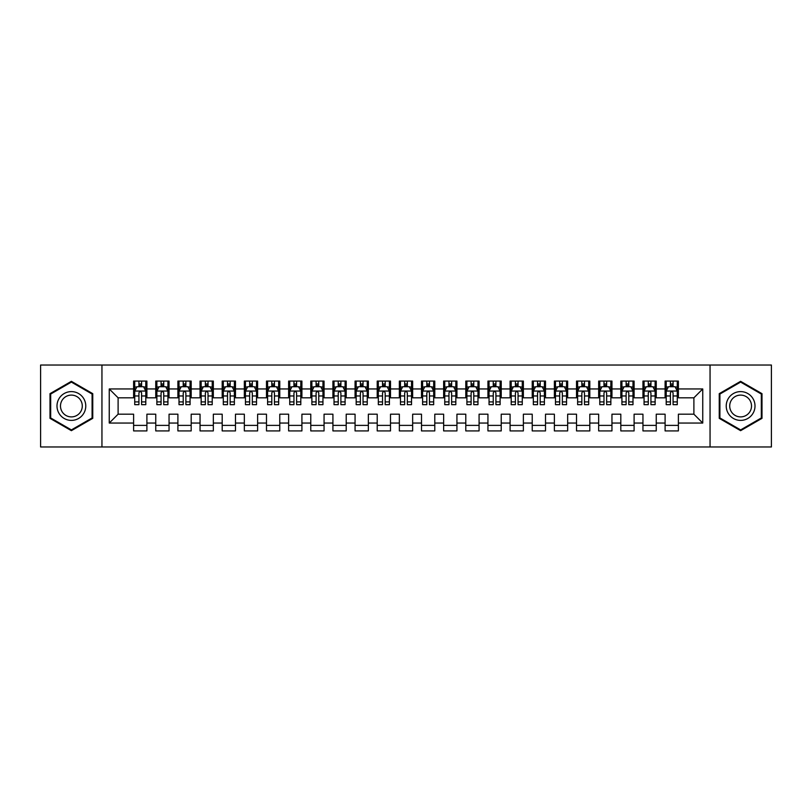 <?xml version="1.0" encoding="UTF-8"?>
<svg xmlns="http://www.w3.org/2000/svg" width="812" height="812" viewBox="0 0 812 812"><rect width="100%" height="100%" fill="white"/><g stroke="black" fill="none" stroke-linecap="round" stroke-linejoin="round"><path stroke-width="1.22" d="M710.053 446.965L771.4 446.965L771.4 365.035L710.053 365.035L710.053 446.965L101.947 446.965L101.947 365.035L40.6 365.035L40.6 446.965L101.947 446.965M710.053 365.035L101.947 365.035M109.255 423.052L109.255 388.948L133.615 388.948L133.615 397.809L118.105 397.809L118.105 414.191L109.255 423.052L133.615 423.052L133.615 430.918L146.901 430.918L146.901 423.052L155.752 423.052L155.752 430.918L169.048 430.918L169.048 423.052L177.899 423.052L177.899 430.918L191.185 430.918L191.185 423.052L200.046 423.052L200.046 430.918L213.333 430.918L213.333 423.052L222.194 423.052L222.194 430.918L235.48 430.918L235.48 423.052L244.341 423.052L244.341 430.918L257.627 430.918L257.627 423.052L266.488 423.052L266.488 430.918L279.775 430.918L279.775 423.052L288.625 423.052L288.625 430.918L301.912 430.918L301.912 423.052L310.773 423.052L310.773 430.918L324.059 430.918L324.059 423.052L332.92 423.052L332.92 430.918L346.206 430.918L346.206 423.052L355.067 423.052L355.067 430.918L368.354 430.918L368.354 423.052L377.215 423.052L377.215 430.918L390.501 430.918L390.501 423.052L399.352 423.052L399.352 430.918L412.648 430.918L412.648 423.052L421.499 423.052L421.499 430.918L434.785 430.918L434.785 423.052L443.646 423.052L443.646 430.918L456.933 430.918L456.933 423.052L465.794 423.052L465.794 430.918L479.08 430.918L479.08 423.052L487.941 423.052L487.941 430.918L501.227 430.918L501.227 423.052L510.088 423.052L510.088 430.918L523.375 430.918L523.375 423.052L532.225 423.052L532.225 430.918L545.512 430.918L545.512 423.052L554.373 423.052L554.373 430.918L567.659 430.918L567.659 423.052L576.52 423.052L576.52 430.918L589.806 430.918L589.806 423.052L598.667 423.052L598.667 430.918L611.954 430.918L611.954 423.052L620.815 423.052L620.815 430.918L634.101 430.918L634.101 423.052L642.952 423.052L642.952 430.918L656.248 430.918L656.248 423.052L665.099 423.052L665.099 430.918L678.385 430.918L678.385 414.191L693.895 414.191L693.895 397.809L678.385 397.809L678.385 388.948L702.745 388.948L702.745 423.052L678.385 423.052M678.385 388.948L678.385 381.082L665.099 381.082L665.099 388.948L656.248 388.948L656.248 381.082L642.952 381.082L642.952 388.948L634.101 388.948L634.101 381.082L620.815 381.082L620.815 388.948L611.954 388.948L611.954 381.082L598.667 381.082L598.667 388.948L589.806 388.948L589.806 381.082L576.52 381.082L576.52 388.948L567.659 388.948L567.659 381.082L554.373 381.082L554.373 388.948L545.512 388.948L545.512 381.082L532.225 381.082L532.225 388.948L523.375 388.948L523.375 381.082L510.088 381.082L510.088 388.948L501.227 388.948L501.227 381.082L487.941 381.082L487.941 388.948L479.08 388.948L479.08 381.082L465.794 381.082L465.794 388.948L456.933 388.948L456.933 381.082L443.646 381.082L443.646 388.948L434.785 388.948L434.785 381.082L421.499 381.082L421.499 388.948L412.648 388.948L412.648 381.082L399.352 381.082L399.352 388.948L390.501 388.948L390.501 381.082L377.215 381.082L377.215 388.948L368.354 388.948L368.354 381.082L355.067 381.082L355.067 388.948L346.206 388.948L346.206 381.082L332.92 381.082L332.92 388.948L324.059 388.948L324.059 381.082L310.773 381.082L310.773 388.948L301.912 388.948L301.912 381.082L288.625 381.082L288.625 388.948L279.775 388.948L279.775 381.082L266.488 381.082L266.488 388.948L257.627 388.948L257.627 381.082L244.341 381.082L244.341 388.948L235.48 388.948L235.48 381.082L222.194 381.082L222.194 388.948L213.333 388.948L213.333 381.082L200.046 381.082L200.046 388.948L191.185 388.948L191.185 381.082L177.899 381.082L177.899 388.948L169.048 388.948L169.048 381.082L155.752 381.082L155.752 388.948L146.901 388.948L146.901 381.082L133.615 381.082L133.615 388.948M656.248 423.052L656.248 414.191L665.099 414.191L665.099 423.052M702.745 388.948L693.895 397.809M634.101 423.052L634.101 414.191L642.952 414.191L642.952 423.052M665.099 388.948L665.099 397.809L656.248 397.809L656.248 388.948M611.954 423.052L611.954 414.191L620.815 414.191L620.815 423.052M642.952 388.948L642.952 397.809L634.101 397.809L634.101 388.948M589.806 423.052L589.806 414.191L598.667 414.191L598.667 423.052M620.815 388.948L620.815 397.809L611.954 397.809L611.954 388.948M567.659 423.052L567.659 414.191L576.52 414.191L576.52 423.052M598.667 388.948L598.667 397.809L589.806 397.809L589.806 388.948M545.512 423.052L545.512 414.191L554.373 414.191L554.373 423.052M576.52 388.948L576.52 397.809L567.659 397.809L567.659 388.948M523.375 423.052L523.375 414.191L532.225 414.191L532.225 423.052M554.373 388.948L554.373 397.809L545.512 397.809L545.512 388.948M501.227 423.052L501.227 414.191L510.088 414.191L510.088 423.052M532.225 388.948L532.225 397.809L523.375 397.809L523.375 388.948M479.08 423.052L479.08 414.191L487.941 414.191L487.941 423.052M510.088 388.948L510.088 397.809L501.227 397.809L501.227 388.948M456.933 423.052L456.933 414.191L465.794 414.191L465.794 423.052M487.941 388.948L487.941 397.809L479.08 397.809L479.08 388.948M434.785 423.052L434.785 414.191L443.646 414.191L443.646 423.052M465.794 388.948L465.794 397.809L456.933 397.809L456.933 388.948M412.648 423.052L412.648 414.191L421.499 414.191L421.499 423.052M443.646 388.948L443.646 397.809L434.785 397.809L434.785 388.948M390.501 423.052L390.501 414.191L399.352 414.191L399.352 423.052M421.499 388.948L421.499 397.809L412.648 397.809L412.648 388.948M368.354 423.052L368.354 414.191L377.215 414.191L377.215 423.052M399.352 388.948L399.352 397.809L390.501 397.809L390.501 388.948M346.206 423.052L346.206 414.191L355.067 414.191L355.067 423.052M377.215 388.948L377.215 397.809L368.354 397.809L368.354 388.948M324.059 423.052L324.059 414.191L332.92 414.191L332.92 423.052M355.067 388.948L355.067 397.809L346.206 397.809L346.206 388.948M301.912 423.052L301.912 414.191L310.773 414.191L310.773 423.052M332.92 388.948L332.92 397.809L324.059 397.809L324.059 388.948M279.775 423.052L279.775 414.191L288.625 414.191L288.625 423.052M310.773 388.948L310.773 397.809L301.912 397.809L301.912 388.948M257.627 423.052L257.627 414.191L266.488 414.191L266.488 423.052M288.625 388.948L288.625 397.809L279.775 397.809L279.775 388.948M235.48 423.052L235.48 414.191L244.341 414.191L244.341 423.052M266.488 388.948L266.488 397.809L257.627 397.809L257.627 388.948M213.333 423.052L213.333 414.191L222.194 414.191L222.194 423.052M244.341 388.948L244.341 397.809L235.48 397.809L235.48 388.948M191.185 423.052L191.185 414.191L200.046 414.191L200.046 423.052M222.194 388.948L222.194 397.809L213.333 397.809L213.333 388.948M169.048 423.052L169.048 414.191L177.899 414.191L177.899 423.052M200.046 388.948L200.046 397.809L191.185 397.809L191.185 388.948M146.901 423.052L146.901 414.191L155.752 414.191L155.752 423.052M177.899 388.948L177.899 397.809L169.048 397.809L169.048 388.948M118.105 414.191L133.615 414.191L133.615 423.052M155.752 388.948L155.752 397.809L146.901 397.809L146.901 388.948M665.099 386.624L666.205 386.624M677.279 386.624L678.385 386.624M642.952 386.624L644.068 386.624M655.132 386.624L656.248 386.624M620.815 386.624L621.921 386.624M632.995 386.624L634.101 386.624M598.667 386.624L599.774 386.624M610.847 386.624L611.954 386.624M576.52 386.624L577.626 386.624M588.7 386.624L589.806 386.624M554.373 386.624L555.479 386.624M566.553 386.624L567.659 386.624M532.225 386.624L533.332 386.624M544.405 386.624L545.512 386.624M510.088 386.624L511.195 386.624M522.268 386.624L523.375 386.624M487.941 386.624L489.047 386.624M500.121 386.624L501.227 386.624M465.794 386.624L466.9 386.624M477.974 386.624L479.08 386.624M443.646 386.624L444.753 386.624M455.826 386.624L456.933 386.624M421.499 386.624L422.605 386.624M433.679 386.624L434.785 386.624M399.352 386.624L400.468 386.624M411.532 386.624L412.648 386.624M377.215 386.624L378.321 386.624M389.395 386.624L390.501 386.624M355.067 386.624L356.174 386.624M367.247 386.624L368.354 386.624M332.92 386.624L334.026 386.624M345.1 386.624L346.206 386.624M310.773 386.624L311.879 386.624M322.953 386.624L324.059 386.624M288.625 386.624L289.732 386.624M300.805 386.624L301.912 386.624M266.488 386.624L267.595 386.624M278.668 386.624L279.775 386.624M244.341 386.624L245.447 386.624M256.521 386.624L257.627 386.624M222.194 386.624L223.3 386.624M234.374 386.624L235.48 386.624M200.046 386.624L201.153 386.624M212.226 386.624L213.333 386.624M177.899 386.624L179.005 386.624M190.079 386.624L191.185 386.624M155.752 386.624L156.868 386.624M167.932 386.624L169.048 386.624M133.615 386.624L134.721 386.624M145.795 386.624L146.901 386.624M133.615 425.376L146.901 425.376M155.752 425.376L169.048 425.376M177.899 425.376L191.185 425.376M200.046 425.376L213.333 425.376M222.194 425.376L235.48 425.376M244.341 425.376L257.627 425.376M266.488 425.376L279.775 425.376M288.625 425.376L301.912 425.376M310.773 425.376L324.059 425.376M332.92 425.376L346.206 425.376M355.067 425.376L368.354 425.376M377.215 425.376L390.501 425.376M399.352 425.376L412.648 425.376M421.499 425.376L434.785 425.376M443.646 425.376L456.933 425.376M465.794 425.376L479.08 425.376M487.941 425.376L501.227 425.376M510.088 425.376L523.375 425.376M532.225 425.376L545.512 425.376M554.373 425.376L567.659 425.376M576.52 425.376L589.806 425.376M598.667 425.376L611.954 425.376M620.815 425.376L634.101 425.376M642.952 425.376L656.248 425.376M665.099 425.376L678.385 425.376M109.255 388.948L118.105 397.809M693.895 414.191L702.745 423.052M92.751 393.658L71.385 381.325L50.009 393.658L50.009 418.342L71.385 430.675L92.751 418.342L92.751 393.658M719.249 393.658L719.249 418.342L740.615 430.675L761.991 418.342L761.991 393.658L740.615 381.325L719.249 393.658M141.582 383.964L138.923 383.964M145.795 401.899L141.582 401.899L141.582 404.67L145.795 404.67L145.795 391.161L143.572 386.735L136.934 386.735L134.721 391.161L134.721 404.67L138.923 404.67L138.923 401.899L134.721 401.899M134.721 391.161L134.721 381.082M145.795 391.161L145.795 381.082M138.923 386.735L138.923 381.082M141.582 381.082L141.582 386.735M141.582 401.899L141.582 392.825C140.699 391.12 139.816 391.12 138.923 392.825L138.923 401.899M141.582 386.624L138.923 386.624M163.73 383.964L161.07 383.964M167.932 401.899L163.73 401.899L163.73 404.67L167.932 404.67L167.932 391.161L165.719 386.735L159.081 386.735L156.868 391.161L156.868 404.67L161.07 404.67L161.07 401.899L156.868 401.899M156.868 391.161L156.868 381.082M167.932 391.161L167.932 381.082M161.07 386.735L161.07 381.082M163.73 381.082L163.73 386.735M163.73 401.899L163.73 392.825C162.847 391.12 161.953 391.12 161.07 392.825L161.07 401.899M163.73 386.624L161.07 386.624M185.877 383.964L183.218 383.964M190.079 401.899L185.877 401.899L185.877 404.67L190.079 404.67L190.079 391.161L187.866 386.735L181.228 386.735L179.005 391.161L179.005 404.67L183.218 404.67L183.218 401.899L179.005 401.899M179.005 391.161L179.005 381.082M190.079 391.161L190.079 381.082M183.218 386.735L183.218 381.082M185.877 381.082L185.877 386.735M185.877 401.899L185.877 392.825C184.994 391.12 184.101 391.12 183.218 392.825L183.218 401.899M185.877 386.624L183.218 386.624M83.849 398.804A14.393 14.393 0 0 0 64.189 393.536A14.393 14.393 0 0 0 58.921 413.196A14.393 14.393 0 0 0 78.581 418.464A14.393 14.393 0 0 0 83.849 398.804M80.824 400.549A10.901 10.901 0 0 0 65.934 396.56A10.901 10.901 0 0 0 61.945 411.451A10.901 10.901 0 0 0 76.835 415.439A10.901 10.901 0 0 0 80.824 400.549M71.385 429.913L50.679 417.957L50.679 394.043L71.385 382.087L92.091 394.043L92.091 417.957L71.385 429.913M753.079 398.804A14.393 14.393 0 0 0 733.419 393.536A14.393 14.393 0 0 0 728.151 413.196A14.393 14.393 0 0 0 747.811 418.464A14.393 14.393 0 0 0 753.079 398.804M750.055 400.549A10.901 10.901 0 0 0 735.164 396.56A10.901 10.901 0 0 0 731.176 411.451A10.901 10.901 0 0 0 746.066 415.439A10.901 10.901 0 0 0 750.055 400.549M740.615 429.913L719.909 417.957L719.909 394.043L740.615 382.087L761.321 394.043L761.321 417.957L740.615 429.913M208.024 383.964L205.365 383.964M212.226 401.899L208.024 401.899L208.024 404.67L212.226 404.67L212.226 391.161L210.014 386.735L203.365 386.735L201.153 391.161L201.153 404.67L205.365 404.67L205.365 401.899L201.153 401.899M201.153 391.161L201.153 381.082M212.226 391.161L212.226 381.082M205.365 386.735L205.365 381.082M208.024 381.082L208.024 386.735M208.024 401.899L208.024 392.825C207.131 391.12 206.248 391.12 205.365 392.825L205.365 401.899M208.024 386.624L205.365 386.624M230.161 383.964L227.512 383.964M234.374 401.899L230.161 401.899L230.161 404.67L234.374 404.67L234.374 391.161L232.161 386.735L225.513 386.735L223.3 391.161L223.3 404.67L227.512 404.67L227.512 401.899L223.3 401.899M223.3 391.161L223.3 381.082M234.374 391.161L234.374 381.082M227.512 386.735L227.512 381.082M230.161 381.082L230.161 386.735M230.161 401.899L230.161 392.825C229.278 391.12 228.395 391.12 227.512 392.825L227.512 401.899M230.161 386.624L227.512 386.624M252.309 383.964L249.649 383.964M256.521 401.899L252.309 401.899L252.309 404.67L256.521 404.67L256.521 391.161L254.308 386.735L247.66 386.735L245.447 391.161L245.447 404.67L249.649 404.67L249.649 401.899L245.447 401.899M245.447 391.161L245.447 381.082M256.521 391.161L256.521 381.082M249.649 386.735L249.649 381.082M252.309 381.082L252.309 386.735M252.309 401.899L252.309 392.825C251.426 391.12 250.543 391.12 249.649 392.825L249.649 401.899M252.309 386.624L249.649 386.624M274.456 383.964L271.797 383.964M278.668 401.899L274.456 401.899L274.456 404.67L278.668 404.67L278.668 391.161L276.445 386.735L269.807 386.735L267.595 391.161L267.595 404.67L271.797 404.67L271.797 401.899L267.595 401.899M267.595 391.161L267.595 381.082M278.668 391.161L278.668 381.082M271.797 386.735L271.797 381.082M274.456 381.082L274.456 386.735M274.456 401.899L274.456 392.825C273.573 391.12 272.69 391.12 271.797 392.825L271.797 401.899M274.456 386.624L271.797 386.624M296.603 383.964L293.944 383.964M300.805 401.899L296.603 401.899L296.603 404.67L300.805 404.67L300.805 391.161L298.593 386.735L291.955 386.735L289.732 391.161L289.732 404.67L293.944 404.67L293.944 401.899L289.732 401.899M289.732 391.161L289.732 381.082M300.805 391.161L300.805 381.082M293.944 386.735L293.944 381.082M296.603 381.082L296.603 386.735M296.603 401.899L296.603 392.825C295.72 391.12 294.827 391.12 293.944 392.825L293.944 401.899M296.603 386.624L293.944 386.624M318.751 383.964L316.091 383.964M322.953 401.899L318.751 401.899L318.751 404.67L322.953 404.67L322.953 391.161L320.74 386.735L314.092 386.735L311.879 391.161L311.879 404.67L316.091 404.67L316.091 401.899L311.879 401.899M311.879 391.161L311.879 381.082M322.953 391.161L322.953 381.082M316.091 386.735L316.091 381.082M318.751 381.082L318.751 386.735M318.751 401.899L318.751 392.825C317.857 391.12 316.974 391.12 316.091 392.825L316.091 401.899M318.751 386.624L316.091 386.624M340.888 383.964L338.239 383.964M345.1 401.899L340.888 401.899L340.888 404.67L345.1 404.67L345.1 391.161L342.887 386.735L336.239 386.735L334.026 391.161L334.026 404.67L338.239 404.67L338.239 401.899L334.026 401.899M334.026 391.161L334.026 381.082M345.1 391.161L345.1 381.082M338.239 386.735L338.239 381.082M340.888 381.082L340.888 386.735M340.888 401.899L340.888 392.825C340.005 391.12 339.122 391.12 338.239 392.825L338.239 401.899M340.888 386.624L338.239 386.624M363.035 383.964L360.376 383.964M367.247 401.899L363.035 401.899L363.035 404.67L367.247 404.67L367.247 391.161L365.035 386.735L358.386 386.735L356.174 391.161L356.174 404.67L360.376 404.67L360.376 401.899L356.174 401.899M356.174 391.161L356.174 381.082M367.247 391.161L367.247 381.082M360.376 386.735L360.376 381.082M363.035 381.082L363.035 386.735M363.035 401.899L363.035 392.825C362.152 391.12 361.269 391.12 360.376 392.825L360.376 401.899M363.035 386.624L360.376 386.624M385.182 383.964L382.523 383.964M389.395 401.899L385.182 401.899L385.182 404.67L389.395 404.67L389.395 391.161L387.172 386.735L380.534 386.735L378.321 391.161L378.321 404.67L382.523 404.67L382.523 401.899L378.321 401.899M378.321 391.161L378.321 381.082M389.395 391.161L389.395 381.082M382.523 386.735L382.523 381.082M385.182 381.082L385.182 386.735M385.182 401.899L385.182 392.825C384.299 391.12 383.416 391.12 382.523 392.825L382.523 401.899M385.182 386.624L382.523 386.624M407.33 383.964L404.67 383.964M411.532 401.899L407.33 401.899L407.33 404.67L411.532 404.67L411.532 391.161L409.319 386.735L402.681 386.735L400.468 391.161L400.468 404.67L404.67 404.67L404.67 401.899L400.468 401.899M400.468 391.161L400.468 381.082M411.532 391.161L411.532 381.082M404.67 386.735L404.67 381.082M407.33 381.082L407.33 386.735M407.33 401.899L407.33 392.825C406.447 391.12 405.553 391.12 404.67 392.825L404.67 401.899M407.33 386.624L404.67 386.624M429.477 383.964L426.818 383.964M433.679 401.899L429.477 401.899L429.477 404.67L433.679 404.67L433.679 391.161L431.466 386.735L424.828 386.735L422.605 391.161L422.605 404.67L426.818 404.67L426.818 401.899L422.605 401.899M422.605 391.161L422.605 381.082M433.679 391.161L433.679 381.082M426.818 386.735L426.818 381.082M429.477 381.082L429.477 386.735M429.477 401.899L429.477 392.825C428.594 391.12 427.701 391.12 426.818 392.825L426.818 401.899M429.477 386.624L426.818 386.624M451.624 383.964L448.965 383.964M455.826 401.899L451.624 401.899L451.624 404.67L455.826 404.67L455.826 391.161L453.614 386.735L446.965 386.735L444.753 391.161L444.753 404.67L448.965 404.67L448.965 401.899L444.753 401.899M444.753 391.161L444.753 381.082M455.826 391.161L455.826 381.082M448.965 386.735L448.965 381.082M451.624 381.082L451.624 386.735M451.624 401.899L451.624 392.825C450.731 391.12 449.848 391.12 448.965 392.825L448.965 401.899M451.624 386.624L448.965 386.624M473.761 383.964L471.112 383.964M477.974 401.899L473.761 401.899L473.761 404.67L477.974 404.67L477.974 391.161L475.761 386.735L469.113 386.735L466.9 391.161L466.9 404.67L471.112 404.67L471.112 401.899L466.9 401.899M466.9 391.161L466.9 381.082M477.974 391.161L477.974 381.082M471.112 386.735L471.112 381.082M473.761 381.082L473.761 386.735M473.761 401.899L473.761 392.825C472.878 391.12 471.995 391.12 471.112 392.825L471.112 401.899M473.761 386.624L471.112 386.624M495.909 383.964L493.249 383.964M500.121 401.899L495.909 401.899L495.909 404.67L500.121 404.67L500.121 391.161L497.908 386.735L491.26 386.735L489.047 391.161L489.047 404.67L493.249 404.67L493.249 401.899L489.047 401.899M489.047 391.161L489.047 381.082M500.121 391.161L500.121 381.082M493.249 386.735L493.249 381.082M495.909 381.082L495.909 386.735M495.909 401.899L495.909 392.825C495.026 391.12 494.143 391.12 493.249 392.825L493.249 401.899M495.909 386.624L493.249 386.624M518.056 383.964L515.397 383.964M522.268 401.899L518.056 401.899L518.056 404.67L522.268 404.67L522.268 391.161L520.045 386.735L513.407 386.735L511.195 391.161L511.195 404.67L515.397 404.67L515.397 401.899L511.195 401.899M511.195 391.161L511.195 381.082M522.268 391.161L522.268 381.082M515.397 386.735L515.397 381.082M518.056 381.082L518.056 386.735M518.056 401.899L518.056 392.825C517.173 391.12 516.29 391.12 515.397 392.825L515.397 401.899M518.056 386.624L515.397 386.624M540.203 383.964L537.544 383.964M544.405 401.899L540.203 401.899L540.203 404.67L544.405 404.67L544.405 391.161L542.193 386.735L535.555 386.735L533.332 391.161L533.332 404.67L537.544 404.67L537.544 401.899L533.332 401.899M533.332 391.161L533.332 381.082M544.405 391.161L544.405 381.082M537.544 386.735L537.544 381.082M540.203 381.082L540.203 386.735M540.203 401.899L540.203 392.825C539.32 391.12 538.427 391.12 537.544 392.825L537.544 401.899M540.203 386.624L537.544 386.624M562.351 383.964L559.691 383.964M566.553 401.899L562.351 401.899L562.351 404.67L566.553 404.67L566.553 391.161L564.34 386.735L557.692 386.735L555.479 391.161L555.479 404.67L559.691 404.67L559.691 401.899L555.479 401.899M555.479 391.161L555.479 381.082M566.553 391.161L566.553 381.082M559.691 386.735L559.691 381.082M562.351 381.082L562.351 386.735M562.351 401.899L562.351 392.825C561.457 391.12 560.574 391.12 559.691 392.825L559.691 401.899M562.351 386.624L559.691 386.624M584.488 383.964L581.839 383.964M588.7 401.899L584.488 401.899L584.488 404.67L588.7 404.67L588.7 391.161L586.487 386.735L579.839 386.735L577.626 391.161L577.626 404.67L581.839 404.67L581.839 401.899L577.626 401.899M577.626 391.161L577.626 381.082M588.7 391.161L588.7 381.082M581.839 386.735L581.839 381.082M584.488 381.082L584.488 386.735M584.488 401.899L584.488 392.825C583.605 391.12 582.722 391.12 581.839 392.825L581.839 401.899M584.488 386.624L581.839 386.624M606.635 383.964L603.976 383.964M610.847 401.899L606.635 401.899L606.635 404.67L610.847 404.67L610.847 391.161L608.635 386.735L601.986 386.735L599.774 391.161L599.774 404.67L603.976 404.67L603.976 401.899L599.774 401.899M599.774 391.161L599.774 381.082M610.847 391.161L610.847 381.082M603.976 386.735L603.976 381.082M606.635 381.082L606.635 386.735M606.635 401.899L606.635 392.825C605.752 391.12 604.869 391.12 603.976 392.825L603.976 401.899M606.635 386.624L603.976 386.624M628.782 383.964L626.123 383.964M632.995 401.899L628.782 401.899L628.782 404.67L632.995 404.67L632.995 391.161L630.772 386.735L624.134 386.735L621.921 391.161L621.921 404.67L626.123 404.67L626.123 401.899L621.921 401.899M621.921 391.161L621.921 381.082M632.995 391.161L632.995 381.082M626.123 386.735L626.123 381.082M628.782 381.082L628.782 386.735M628.782 401.899L628.782 392.825C627.899 391.12 627.016 391.12 626.123 392.825L626.123 401.899M628.782 386.624L626.123 386.624M650.93 383.964L648.27 383.964M655.132 401.899L650.93 401.899L650.93 404.67L655.132 404.67L655.132 391.161L652.919 386.735L646.281 386.735L644.068 391.161L644.068 404.67L648.27 404.67L648.27 401.899L644.068 401.899M644.068 391.161L644.068 381.082M655.132 391.161L655.132 381.082M648.27 386.735L648.27 381.082M650.93 381.082L650.93 386.735M650.93 401.899L650.93 392.825C650.047 391.12 649.153 391.12 648.27 392.825L648.27 401.899M650.93 386.624L648.27 386.624M673.077 383.964L670.418 383.964M677.279 401.899L673.077 401.899L673.077 404.67L677.279 404.67L677.279 391.161L675.066 386.735L668.428 386.735L666.205 391.161L666.205 404.67L670.418 404.67L670.418 401.899L666.205 401.899M666.205 391.161L666.205 381.082M677.279 391.161L677.279 381.082M670.418 386.735L670.418 381.082M673.077 381.082L673.077 386.735M673.077 401.899L673.077 392.825C672.194 391.12 671.301 391.12 670.418 392.825L670.418 401.899M673.077 386.624L670.418 386.624M145.734 391.049L134.772 391.049M134.721 386.999L136.802 386.999M143.714 386.999L145.795 386.999M138.923 395.962L134.721 395.962M145.795 395.962L141.582 395.962M141.582 385.375L138.923 385.375M167.881 391.049L156.919 391.049M156.868 386.999L158.949 386.999M165.851 386.999L167.932 386.999M161.07 395.962L156.868 395.962M167.932 395.962L163.73 395.962M163.73 385.375L161.07 385.375M190.028 391.049L179.066 391.049M179.005 386.999L181.086 386.999M187.998 386.999L190.079 386.999M183.218 395.962L179.005 395.962M190.079 395.962L185.877 395.962M185.877 385.375L183.218 385.375M212.176 391.049L201.214 391.049M201.153 386.999L203.233 386.999M210.146 386.999L212.226 386.999M205.365 395.962L201.153 395.962M212.226 395.962L208.024 395.962M208.024 385.375L205.365 385.375M234.313 391.049L223.351 391.049M223.3 386.999L225.381 386.999M232.293 386.999L234.374 386.999M227.512 395.962L223.3 395.962M234.374 395.962L230.161 395.962M230.161 385.375L227.512 385.375M256.46 391.049L245.498 391.049M245.447 386.999L247.528 386.999M254.44 386.999L256.521 386.999M249.649 395.962L245.447 395.962M256.521 395.962L252.309 395.962M252.309 385.375L249.649 385.375M278.607 391.049L267.645 391.049M267.595 386.999L269.675 386.999M276.577 386.999L278.668 386.999M271.797 395.962L267.595 395.962M278.668 395.962L274.456 395.962M274.456 385.375L271.797 385.375M300.755 391.049L289.793 391.049M289.732 386.999L291.823 386.999M298.725 386.999L300.805 386.999M293.944 395.962L289.732 395.962M300.805 395.962L296.603 395.962M296.603 385.375L293.944 385.375M322.902 391.049L311.94 391.049M311.879 386.999L313.96 386.999M320.872 386.999L322.953 386.999M316.091 395.962L311.879 395.962M322.953 395.962L318.751 395.962M318.751 385.375L316.091 385.375M345.049 391.049L334.087 391.049M334.026 386.999L336.107 386.999M343.019 386.999L345.1 386.999M338.239 395.962L334.026 395.962M345.1 395.962L340.888 395.962M340.888 385.375L338.239 385.375M367.186 391.049L356.224 391.049M356.174 386.999L358.254 386.999M365.167 386.999L367.247 386.999M360.376 395.962L356.174 395.962M367.247 395.962L363.035 395.962M363.035 385.375L360.376 385.375M389.334 391.049L378.372 391.049M378.321 386.999L380.402 386.999M387.314 386.999L389.395 386.999M382.523 395.962L378.321 395.962M389.395 395.962L385.182 395.962M385.182 385.375L382.523 385.375M411.481 391.049L400.519 391.049M400.468 386.999L402.549 386.999M409.451 386.999L411.532 386.999M404.67 395.962L400.468 395.962M411.532 395.962L407.33 395.962M407.33 385.375L404.67 385.375M433.628 391.049L422.666 391.049M422.605 386.999L424.686 386.999M431.598 386.999L433.679 386.999M426.818 395.962L422.605 395.962M433.679 395.962L429.477 395.962M429.477 385.375L426.818 385.375M455.776 391.049L444.814 391.049M444.753 386.999L446.833 386.999M453.746 386.999L455.826 386.999M448.965 395.962L444.753 395.962M455.826 395.962L451.624 395.962M451.624 385.375L448.965 385.375M477.913 391.049L466.951 391.049M466.9 386.999L468.981 386.999M475.893 386.999L477.974 386.999M471.112 395.962L466.9 395.962M477.974 395.962L473.761 395.962M473.761 385.375L471.112 385.375M500.06 391.049L489.098 391.049M489.047 386.999L491.128 386.999M498.04 386.999L500.121 386.999M493.249 395.962L489.047 395.962M500.121 395.962L495.909 395.962M495.909 385.375L493.249 385.375M522.207 391.049L511.245 391.049M511.195 386.999L513.275 386.999M520.177 386.999L522.268 386.999M515.397 395.962L511.195 395.962M522.268 395.962L518.056 395.962M518.056 385.375L515.397 385.375M544.355 391.049L533.393 391.049M533.332 386.999L535.423 386.999M542.325 386.999L544.405 386.999M537.544 395.962L533.332 395.962M544.405 395.962L540.203 395.962M540.203 385.375L537.544 385.375M566.502 391.049L555.54 391.049M555.479 386.999L557.56 386.999M564.472 386.999L566.553 386.999M559.691 395.962L555.479 395.962M566.553 395.962L562.351 395.962M562.351 385.375L559.691 385.375M588.649 391.049L577.687 391.049M577.626 386.999L579.707 386.999M586.619 386.999L588.7 386.999M581.839 395.962L577.626 395.962M588.7 395.962L584.488 395.962M584.488 385.375L581.839 385.375M610.786 391.049L599.824 391.049M599.774 386.999L601.854 386.999M608.767 386.999L610.847 386.999M603.976 395.962L599.774 395.962M610.847 395.962L606.635 395.962M606.635 385.375L603.976 385.375M632.934 391.049L621.972 391.049M621.921 386.999L624.002 386.999M630.914 386.999L632.995 386.999M626.123 395.962L621.921 395.962M632.995 395.962L628.782 395.962M628.782 385.375L626.123 385.375M655.081 391.049L644.119 391.049M644.068 386.999L646.149 386.999M653.051 386.999L655.132 386.999M648.27 395.962L644.068 395.962M655.132 395.962L650.93 395.962M650.93 385.375L648.27 385.375M677.228 391.049L666.266 391.049M666.205 386.999L668.286 386.999M675.198 386.999L677.279 386.999M670.418 395.962L666.205 395.962M677.279 395.962L673.077 395.962M673.077 385.375L670.418 385.375"/></g></svg>
